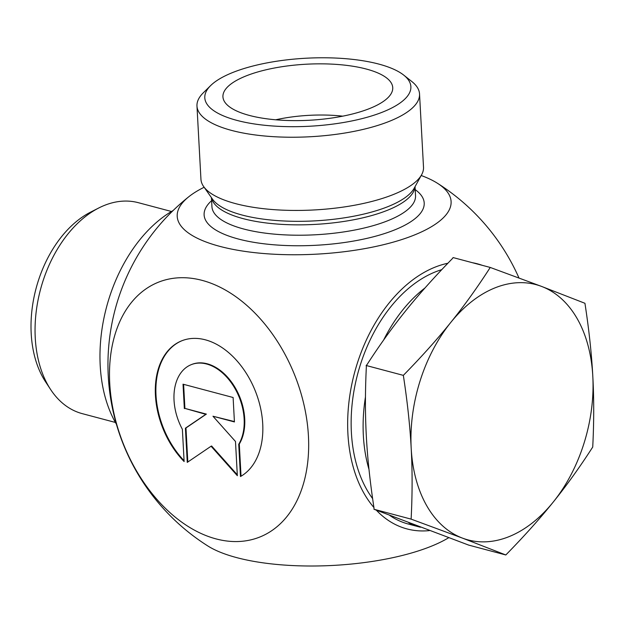 <?xml version="1.0" encoding="UTF-8"?>
<svg xmlns="http://www.w3.org/2000/svg" width="624" height="624" viewBox="0 0 624 624"><rect width="100%" height="100%" fill="white"/><g stroke="black" fill="none" stroke-linecap="round" stroke-linejoin="round"><path stroke-width="0.94" d="M184.127 461.557A74.061 49.842 68.4 0 1 155.314 392.239A74.061 49.842 68.4 0 1 181.763 340.798A74.061 49.842 68.4 0 1 254.132 388.159A74.061 49.842 68.4 0 1 240.474 476.533L238.727 444.272A48.391 32.573 -111.6 0 0 234.359 387.457A48.391 32.573 -111.6 0 0 191.233 364.658A48.391 32.573 -111.6 0 0 182.38 429.296L184.127 461.557M182.044 340.688A74.061 49.842 -111.6 0 0 155.883 391.778A74.061 49.842 -111.6 0 0 184.08 460.699M191.513 364.541A48.391 32.573 68.4 0 1 191.794 364.432A48.391 32.573 68.4 0 1 234.928 387.231A48.391 32.573 68.4 0 1 239.296 444.046L241.036 476.206M238.727 444.272L239.296 444.046M183.612 384.345L184.915 408.4L206.372 414.102L185.975 427.955L187.816 462.01M184.345 408.626L183.027 384.189L233.111 397.504L234.429 421.941L212.971 416.231L235.49 441.488L237.346 475.699L211.068 446.23L187.262 462.392L185.406 428.181L205.803 414.328L184.915 408.4M205.803 414.328L206.372 414.102M185.406 428.181L185.975 427.955M211.068 446.23L211.63 446.004L237.292 474.778M212.971 416.231L234.413 421.559M382.59 112.102A103.194 34.055 176.9 0 1 254.038 123.911A103.194 34.055 176.9 0 1 210.655 85.574A103.194 34.055 176.9 0 1 305.994 58.227A103.194 34.055 176.9 0 1 403.728 75.114A103.194 34.055 176.9 0 1 382.59 112.102M210.655 85.574L203.299 92.82A111.446 36.777 -3.1 0 0 196.973 106.041A111.446 36.777 -3.1 0 0 267.938 136.289A111.446 36.777 -3.1 0 0 388.994 121.469A111.446 36.777 -3.1 0 0 419.539 93.99A111.446 36.777 -3.1 0 0 411.824 81.526L403.728 75.114M196.973 106.041L200.944 179.252A111.446 36.777 -3.1 0 0 203.635 186.537A111.446 36.777 -3.1 0 0 282.641 210.155A111.446 36.777 -3.1 0 0 392.956 194.68A111.446 36.777 -3.1 0 0 421.621 174.736A111.446 36.777 -3.1 0 0 423.509 167.193L419.539 93.99M246.238 75.863A85.028 28.064 176.9 0 1 341.523 64.818A85.028 28.064 176.9 0 1 392.621 89.731A85.028 28.064 176.9 0 1 309.356 120.253A85.028 28.064 176.9 0 1 223.283 98.904A85.028 28.064 176.9 0 1 246.238 75.863M342.74 116.165A74.295 24.523 -3.1 0 0 275.722 119.792M204.142 187.262A137.147 45.263 -3.1 0 0 188.9 196.661A137.147 45.263 -3.1 0 0 219.874 246.379A137.147 45.263 -3.1 0 0 395.062 241.621A137.147 45.263 -3.1 0 0 437.354 183.206A137.147 45.263 -3.1 0 0 421.192 175.508M447.876 263.25A137.147 90.784 104.9 0 0 347.911 433.789A137.147 90.784 104.9 0 0 373.924 507.507M376.319 510.167A137.147 90.784 104.9 0 0 429.343 530.611M109.73 383.23A137.147 92.305 -111.6 0 0 216.083 538.91A137.147 92.305 -111.6 0 0 308.435 436.036A137.147 92.305 -111.6 0 0 202.082 280.363A137.147 92.305 -111.6 0 0 109.73 383.23M482.188 265.301A137.147 90.784 104.9 0 0 472.547 262.743M448.64 537.755A137.147 45.263 176.9 0 1 325.143 565.773A137.147 45.263 176.9 0 1 207.815 545.953A214.64 214.64 0 0 1 188.9 196.661M98.803 207.964L90.581 212.144A101.993 67.509 104.9 0 0 31.2 333.606A101.993 67.509 104.9 0 0 45.513 381.732L50.575 389.438A109.138 72.244 -75.1 0 1 35.256 337.943A109.138 72.244 -75.1 0 1 98.803 207.964A109.138 72.244 -75.1 0 1 104.715 205.288A109.138 72.244 -75.1 0 1 138.317 202.683L171.46 211.489M115.393 422.448L82.251 413.642A109.138 72.244 -75.1 0 1 50.575 389.438M490.246 267.446L541.562 286.416A132.085 87.43 104.9 0 0 450.754 322.46A132.085 87.43 104.9 0 0 411.193 448.305C410.007 425.989 407.386 401.677 403.338 375.367C421.481 356.858 437.284 339.222 450.754 322.46C464.272 305.705 477.438 287.368 490.246 267.446L453.086 257.572L452.494 258.484C434.639 276.752 419.11 294.099 405.904 310.541C392.644 326.968 379.681 345.002 367.006 364.642L366.171 365.492L366.358 366.701C365.134 391.256 365.134 414.484 366.343 436.379C367.505 458.266 370.063 482.173 374.018 508.108L373.963 509.254L468.655 545.095L505.814 554.97L462.439 538.106L411.122 519.129C412.402 494.239 412.425 470.629 411.193 448.305A132.085 87.43 104.9 0 0 462.439 538.106A132.085 87.43 104.9 0 0 553.238 502.063C539.768 518.825 523.957 536.461 505.814 554.97M592.73 447.049C579.914 466.97 566.756 485.308 553.238 502.063A132.085 87.43 104.9 0 0 592.8 376.217A132.085 87.43 104.9 0 0 541.562 286.416L584.938 303.287C588.994 329.589 591.614 353.902 592.8 376.217C594.032 398.549 594.009 422.159 592.73 447.049M389.852 515.51A132.085 87.43 104.9 0 0 408.268 524.02L420.233 527.202A132.085 87.43 -75.1 0 1 408.884 522.873A132.085 87.43 104.9 0 0 420.233 527.202L420.373 527.241M368.995 469.42A132.085 87.43 -75.1 0 1 365.469 396.864A132.085 87.43 104.9 0 0 368.995 469.42M383.604 340.08A132.085 87.43 -75.1 0 1 425.022 287.937A132.085 87.43 104.9 0 0 383.604 340.08M403.338 375.367L366.171 365.492M411.122 519.129L373.963 509.254M441.745 269.669A132.085 87.43 104.9 0 0 359.518 367.489A132.085 87.43 104.9 0 0 372.622 498.607M116.392 424.18A132.085 87.43 -75.1 0 1 173.183 210.483M421.621 174.736L414.125 188.315A103.061 34.008 176.9 0 1 387.621 206.755A103.061 34.008 176.9 0 1 242.12 215.038A103.061 34.008 176.9 0 1 212.55 199.228L203.635 186.537M211.559 197.824A101.954 33.649 -3.1 0 0 243.087 218.626A101.954 33.649 -3.1 0 0 352.108 220.061A101.954 33.649 -3.1 0 0 414.96 186.802M415.054 186.638L415.537 195.663A101.954 33.649 176.9 0 1 354.767 230.03A101.954 33.649 176.9 0 1 243.649 228.992A101.954 33.649 176.9 0 1 211.934 206.684L211.442 197.66M211.606 200.678A110.206 36.371 -3.1 0 0 238.391 239.023A110.206 36.371 -3.1 0 0 377.161 235.778A110.206 36.371 -3.1 0 0 415.217 189.649M191.233 364.658L191.794 364.432M518.973 277.969A214.64 214.64 0 0 0 437.354 183.206"/></g></svg>
